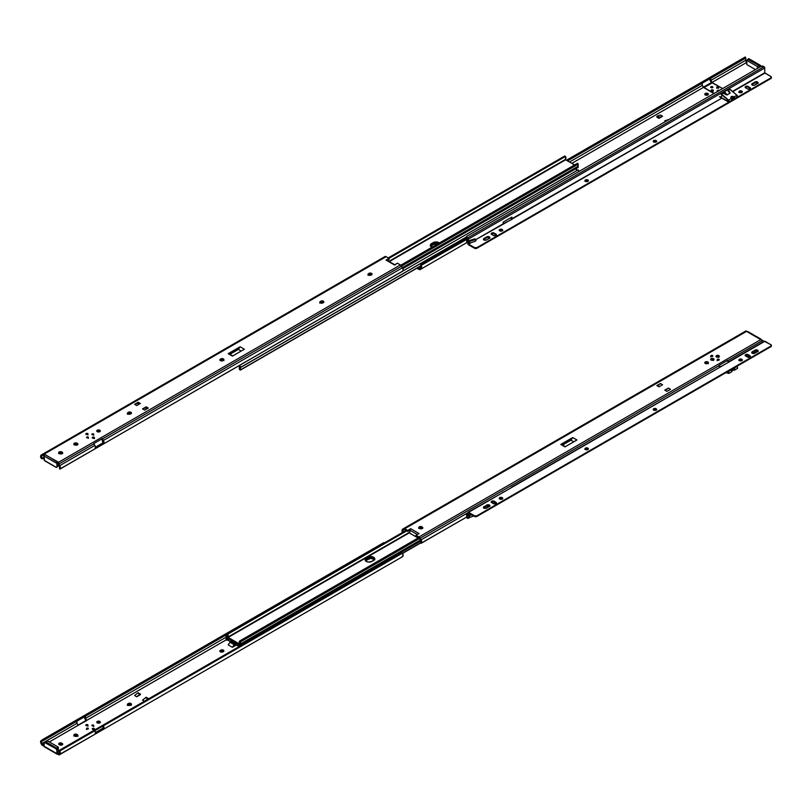 <?xml version="1.0" encoding="UTF-8"?>
<svg xmlns="http://www.w3.org/2000/svg" width="812" height="812" viewBox="0 0 812 812"><rect width="100%" height="100%" fill="white"/><g stroke="black" fill="none" stroke-linecap="round" stroke-linejoin="round"><path stroke-width="1.22" d="M223.665 651.336A1.786 1.035 0 0 0 220.823 651.092L220.823 650.118A1.786 1.035 180 0 1 222.772 649.894A1.786 1.035 180 0 1 223.879 650.848A1.786 1.035 180 0 1 223.351 651.579L222.904 651.833A1.786 1.035 180 0 1 220.367 651.833L222.63 651.965L223.838 650.645L221.087 649.986L219.879 650.909L220.367 651.833A1.786 1.035 180 0 1 219.849 651.112A1.786 1.035 180 0 1 220.367 650.382L220.367 651.356L222.082 650.788L223.736 651.427M131.219 704.704A1.786 1.035 0 0 0 128.377 704.461L128.377 703.486A1.786 1.035 180 0 1 130.326 703.263A1.786 1.035 180 0 1 131.432 704.217A1.786 1.035 180 0 1 130.905 704.948L130.458 705.212A1.786 1.035 180 0 1 127.931 705.212L130.184 705.344L131.392 704.014L128.651 703.365L127.433 704.278L127.931 705.212A1.786 1.035 180 0 1 127.403 704.481A1.786 1.035 180 0 1 127.931 703.75L127.931 704.725L129.646 704.156L131.29 704.796M87.808 729.064A0.913 0.528 0 0 0 87.107 729.064L88.214 728.283L88.102 728.953L87.808 728.09L86.539 728.577A0.913 0.528 180 0 1 88.376 728.577A0.913 0.528 180 0 1 86.539 728.577L87.96 729.115M93.157 725.979A0.913 0.528 0 0 0 92.446 725.979L93.563 725.197L93.441 725.867L93.147 725.004L91.888 725.492A0.913 0.528 180 0 1 93.715 725.492A0.913 0.528 180 0 1 91.888 725.492L93.309 726.029M96.912 722.741L99.825 722.406L99.825 721.432A1.786 1.035 180 0 1 100.353 722.162A1.786 1.035 180 0 1 99.247 723.116A1.786 1.035 180 0 1 97.298 722.893L99.561 723.025L100.312 721.959L97.572 721.3L96.77 722.162L97.298 722.893A1.786 1.035 180 0 1 96.77 722.162A1.786 1.035 180 0 1 97.876 721.208A1.786 1.035 180 0 1 99.825 721.432L99.825 722.406A1.786 1.035 0 0 0 96.983 722.65M87.554 725.654A1.076 0.619 0 0 0 86.234 725.654M87.655 724.73L87.655 725.603L87.3 724.598L85.818 725.167A1.076 0.619 180 0 1 87.97 725.167A1.076 0.619 180 0 1 85.818 725.167L87.3 725.735L87.655 724.73M94.03 729.389A1.076 0.619 0 0 0 92.7 729.389M94.121 728.466L94.121 729.338L93.776 728.323L92.284 728.902A1.076 0.619 180 0 1 94.436 728.902A1.076 0.619 180 0 1 92.284 728.902L93.776 729.47L94.121 728.466M236.262 645.104L233.46 646.717L236.262 645.104M85.524 718.376L226.122 637.207L85.524 718.376A1.888 1.096 60 0 1 85.524 716.194L227.086 634.375L43.32 740.473L42.803 739.58L383.335 542.964L41.869 740.016L383.609 542.721L42.366 739.732L43.32 740.473L41.98 741.336L76.978 721.127A1.888 1.096 -120 0 0 76.978 723.309L78.165 725.339L86.711 720.406L85.24 717.707L85.564 716.174L76.978 721.127L76.978 723.309L41.848 743.599L76.978 723.309L78.145 725.329L49.349 741.945L226.264 639.815L86.691 720.396L85.524 718.376M84.296 716.57L85.849 720.305A2.385 1.38 -120 0 0 85.981 720.538A2.385 1.38 60 0 1 85.849 720.305L84.925 718.721A3.086 1.786 60 0 1 84.306 716.894M102.474 729.907A2.385 1.38 60 0 1 102.332 729.968A2.385 1.38 -120 0 0 102.474 729.907L401.564 557.225L102.474 729.907L103.987 728.435L103.347 725.755L94.801 730.688L102.759 726.101L94.801 730.688L95.481 732.901L94.842 734.312A3.086 1.786 -120 0 0 94.842 730.749L59.844 750.958L60.108 749.973L401.351 552.962L402.336 553.226L103.388 725.816A3.086 1.786 60 0 1 103.388 729.379L402.488 556.697A3.086 1.786 -120 0 0 402.833 553.855L402.336 553.226L94.801 730.688L59.844 750.958L60.047 751.76A3.086 1.786 60 0 1 59.692 754.602L94.842 734.312L59.043 754.987L60.24 753.871L60.047 751.76L59.408 752.125L59.215 754.886L94.842 734.312L58.982 754.774M102.332 729.968L94.984 734.221L102.332 729.968A3.177 1.837 -120 0 1 101.744 729.947L95.369 733.622L102.332 729.968M58.718 754.5L58.596 754.429A1.035 0.599 0 0 0 58.038 754.307L58.718 754.5M401.564 557.225L403.107 555.601L402.336 553.226A1.594 1.299 -120 0 0 401.351 552.962L59.865 750.024L59.408 752.125A1.888 1.096 60 0 1 59.215 753.495L57.216 753.495L58.058 753.018L57.774 750.065A1.594 0.913 -120 0 0 56.657 748.116L55.805 748.603L44.335 742.351L44 746.198L56.931 753.668L56.85 750.004L55.805 748.603A1.594 0.913 60 0 1 56.931 750.552L57.774 750.065L56.931 750.552L57.216 753.506A1.035 0.599 180 0 1 58.9 753.688L58.982 754.957M102.759 726.101L102.789 726.161A1.888 1.096 60 0 1 102.789 728.344L95.461 732.556L101.601 729.003L101.744 729.947L101.601 729.003L103.154 727.765L102.759 726.101L103.347 725.755L102.759 726.101M44.173 745.132L41.848 743.599L40.894 740.706L40.691 742.584L41.838 744.969L42.356 745.416L42.285 744.005L43.554 744.736L43.554 745.863L42.356 745.416L43.554 745.863L43.554 744.736L43.96 745.061A1.035 0.599 180 0 1 44 745.071M77.688 735.875A1.786 1.035 0 0 0 77.373 735.631L77.373 734.657A1.786 1.035 180 0 1 77.901 735.388A1.786 1.035 180 0 1 76.795 736.342A1.786 1.035 180 0 1 74.846 736.119L74.389 735.855A1.786 1.035 180 0 1 73.872 735.124A1.786 1.035 180 0 1 74.978 734.17A1.786 1.035 180 0 1 76.927 734.393L74.663 734.271L74.004 735.52L77.099 736.24L77.901 735.388L76.927 734.393L77.759 735.966M62.504 744.634A1.786 1.035 0 0 0 62.189 744.391L62.189 743.427A1.786 1.035 180 0 1 62.717 744.147A1.786 1.035 180 0 1 61.61 745.111A1.786 1.035 180 0 1 59.662 744.878L59.215 744.624A1.786 1.035 180 0 1 58.687 743.893A1.786 1.035 180 0 1 59.794 742.939A1.786 1.035 180 0 1 61.742 743.163L59.479 743.031L58.819 744.289L61.925 745.01L62.717 744.147L61.742 743.163L62.575 744.726M228.192 644.89L232.405 647.326L235.693 644.779L232.405 647.326L234.16 644.687L232.405 647.326L228.192 644.89L229.948 642.251L234.16 644.687L235.145 644.119L234.16 644.687L229.948 642.251L228.192 644.89M142.547 700.117L144.434 701.203L142.547 700.117L146.15 697.254L148.281 698.493L147.723 698.817L148.281 698.493L146.15 697.254L142.547 700.117M136.751 696.767L140.354 694.696L140.354 693.915L136.751 696.767L140.354 694.696L140.354 693.915L137.654 693.001L138.213 692.677L137.654 693.001L139.796 694.24L136.751 696.767L134.619 695.539L137.654 693.001L134.619 695.539L136.751 696.767M384.472 543.593L383.883 542.558L383.335 542.964L383.802 542.629M86.275 720.883L78.023 725.126L85.981 720.538A3.177 1.837 -120 0 0 86.143 720.731M41.239 743.944L41.727 744.787L41.727 743.396A1.888 1.096 60 0 1 41.524 741.803L41.98 741.336L41.524 741.803L40.894 740.706A3.086 1.786 60 0 0 41.239 743.944M74.004 735.702L76.927 735.367A1.786 1.035 0 0 0 74.085 735.611M58.819 744.472L61.742 744.137A1.786 1.035 0 0 0 58.9 744.381M86.133 725.705L87.655 725.705M92.598 729.44L94.121 729.44M59.844 750.958A1.594 1.299 -120 0 1 60.108 749.973L59.52 750.318A1.594 1.299 60 0 0 59.256 751.303L59.408 752.125L60.047 751.76L59.844 750.958M58.038 754.307L44.284 746.766A1.198 0.69 120 0 1 44 746.198L44 743.082A1.594 0.913 60 0 1 44.335 742.351A1.594 0.913 60 0 1 45.127 742.432L45.969 741.945A1.594 0.913 -120 0 0 45.178 741.863L45.036 741.985M42.051 743.833L42.285 745.386L42.051 743.833M58.982 755.018L59.215 753.495L58.982 755.018L93.928 734.84M57.936 754.297L57.216 753.506A1.035 0.599 180 0 1 57.216 753.495L57.216 754.226A1.198 0.69 -60 0 1 56.931 753.668L57.216 753.506A1.035 0.599 180 0 1 57.216 753.495L58.058 753.018L56.87 748.268L45.969 741.945L45.127 742.432L55.805 748.603L56.657 748.116L45.969 741.945L44.335 742.351M145.805 700.411L147.723 698.817L145.581 697.579L147.723 698.817L145.805 700.411M231.197 641.531L229.948 642.251L231.197 641.531M61.742 744.137L61.742 743.163L61.742 744.137M76.927 735.367L76.927 734.393L76.927 735.367M127.931 704.725L128.377 703.486L127.931 704.725M220.367 651.356L220.823 650.118L220.367 651.356M58.342 751.293L57.774 751.618L58.342 751.293L58.342 747.141L56.657 748.116L58.342 747.141L58.342 751.293M56.657 748.116L45.969 741.945L47.654 740.97L58.342 747.141L47.654 740.97L45.969 741.945L56.657 748.116M365.43 560.869L370.018 558.524L372.312 558.656L374.464 559.894M238.596 644.373L238.789 647.123M239.337 646.626L239.53 645.043M227.066 636.232L226.051 636.456L226.081 639.673L226.924 640.272L227.238 639.754L226.934 637.298A3.086 1.786 60 0 1 226.924 640.272L228.101 639.592L226.924 640.272L226.051 639.43A1.888 1.096 60 0 0 226.112 639.399A1.888 1.096 60 0 0 226.183 637.329L226.061 636.994A1.462 0.842 60 0 1 226.335 636.019A1.462 0.842 60 0 1 227.055 636.09L227.066 636.232M374.393 559.803A3.979 2.294 0 0 0 367.978 559.153L367.978 558.179L370.79 557.499L373.601 558.179L374.687 559.356L373.002 557.895L370.018 557.55L366.293 559.153L365.207 560.321L366.293 559.153L366.293 560.128A3.979 2.294 0 0 0 365.501 560.777M226.964 637.288L226.893 634.02A1.888 1.096 60 0 1 227.025 636.273L226.903 636.466A1.462 0.842 60 0 0 227.898 638.526L239.489 645.215L227.898 638.526L226.964 637.288M238.657 646.809A3.086 1.786 60 0 1 238.474 644.626M402.559 553.419L420.961 542.792L402.559 553.419M402.437 553.307L420.89 542.649L402.437 553.307M239.286 646.443A1.888 1.096 60 0 1 239.398 645.164M237.449 645.601L237.845 644.261L237.449 645.601L238.444 644.606L237.449 645.601M227.867 638.506L228.395 640.556L234.79 643.601L237.236 645.672L234.79 643.601L228.476 640.607L227.867 638.506M238.139 645.205L237.398 645.682M367.978 558.179A3.979 2.294 180 0 1 371.916 557.6A3.979 2.294 180 0 1 374.677 559.316A3.979 2.294 -0 0 0 371.916 557.6A3.979 2.294 -0 0 0 367.978 558.179L367.978 559.153L366.293 560.128L367.978 557.205L365.126 559.803L366.293 561.427L368.323 562.046L371.916 561.427L374.768 558.829L374.099 557.55L372.312 556.707L367.978 557.205A3.979 2.294 180 0 1 372.312 556.707A3.979 2.294 180 0 1 374.768 558.829A3.979 2.294 180 0 1 373.601 560.453L371.916 561.427A3.979 2.294 180 0 1 367.582 561.924A3.979 2.294 180 0 1 365.126 559.803A3.979 2.294 180 0 1 366.293 558.179L366.293 559.153L367.978 558.179L366.293 559.153A3.979 2.294 -0 0 0 365.217 560.29A3.979 2.294 180 0 1 366.293 559.153L366.293 558.179L367.978 557.205L367.978 558.179M565.517 442.652L566.137 442.926M239.652 644.139L227.918 637.562L409.827 532.53L227.776 637.166L409.816 532.073L227.776 637.166L239.652 644.119M406.01 530.429L226.893 634.02L406.01 530.429M406.589 530.764L227.654 634.071L226.924 633.817L227.654 634.071L406.589 530.764M406.741 530.855L227.766 634.182A3.086 1.786 60 0 1 227.776 637.166L227.766 634.182L406.741 530.855M239.631 641.033L418.606 537.706L239.631 641.033A3.086 1.786 60 0 0 239.621 644.007L239.631 641.033M418.677 537.747L239.743 641.054L418.677 537.747M419.449 538.305L240.464 641.642L239.743 641.054L240.464 641.642L419.449 538.305M419.56 538.498L240.504 641.876L419.56 538.498M240.372 643.977A1.888 1.096 60 0 1 240.443 641.906A1.888 1.096 60 0 1 240.504 641.876L240.494 644.312L420.606 540.325L240.494 644.312A1.462 0.842 60 0 1 240.22 645.286A1.462 0.842 60 0 1 239.489 645.215L240.433 645.063L240.372 643.977L420.433 540.021L240.372 643.977M568.867 440.733L569.425 441.058L568.867 440.733M566.025 442.966L565.487 442.692M568.024 441.22L568.583 441.545L568.024 441.22M566.025 442.976L566.411 442.154L566.025 442.976M711.139 358.691L710.652 359.371A1.675 0.964 180 0 1 711.139 358.691A1.675 0.964 180 0 1 712.966 358.478A1.675 0.964 180 0 1 713.992 359.371L712.966 358.478L711.139 358.691M713.504 360.051A1.675 0.964 180 0 1 711.688 360.264A1.675 0.964 180 0 1 710.652 359.371L712.327 360.335L713.992 359.371A1.675 0.964 180 0 1 713.504 360.051M716.488 355.605L715.991 356.285A1.675 0.964 180 0 1 716.488 355.605A1.675 0.964 180 0 1 718.305 355.392A1.675 0.964 180 0 1 719.341 356.285L718.305 355.392L716.488 355.605M718.843 356.965A1.675 0.964 180 0 1 717.026 357.178A1.675 0.964 180 0 1 715.991 356.285L717.666 357.25L719.341 356.285A1.675 0.964 180 0 1 718.843 356.965M704.907 363.279L707.831 362.944L707.831 361.969A1.786 1.035 180 0 1 708.348 362.7A1.786 1.035 180 0 1 707.242 363.654A1.786 1.035 180 0 1 705.293 363.431L707.242 363.654L708.318 362.497L705.567 361.837L704.806 362.497L705.293 363.431A1.786 1.035 180 0 1 704.775 362.7A1.786 1.035 180 0 1 705.872 361.746A1.786 1.035 180 0 1 707.831 361.969L707.831 362.944A1.786 1.035 0 0 0 704.978 363.187M711.007 356.397A1.076 0.619 180 0 1 712.52 355.524L712.52 356.397L712.814 355.839L711.972 355.351L710.713 356.082L712.175 356.539L712.52 355.524A1.076 0.619 180 0 1 711.007 356.397M712.428 356.448A1.076 0.619 0 0 0 711.099 356.448M717.473 360.132A1.076 0.619 180 0 1 718.985 359.259L718.985 360.132L719.28 359.574L718.437 359.087L717.179 359.817L718.823 360.213L718.985 359.259A1.076 0.619 180 0 1 717.473 360.132M718.894 360.183A1.076 0.619 0 0 0 717.564 360.183M717.747 356.214L718.793 357.392C719.493 356.123 718.742 355.686 716.539 356.092L717.747 356.214M403.239 530.165L404.396 529.495L403.239 530.165L404.396 529.495L407.746 531.434L409.786 530.145L407.746 531.434L404.396 529.495L403.006 530.388L402.925 531.616A1.888 1.096 60 0 1 403.239 530.165M403.381 532.266L402.925 531.616L402.295 531.982A3.086 1.786 60 0 1 402.64 529.14L403.554 528.612L402.021 530.236L402.498 532.337L403.097 531.982M576.936 439.972L564.99 446.874L576.936 439.972L572.714 437.536L571.668 439.119L561.823 444.803L560.767 444.438L572.714 437.536L560.767 444.438L564.99 446.874L560.767 444.438L561.823 444.803L571.668 439.119L562.523 445.047L561.823 444.803L562.523 445.047L570.958 440.175L573.769 441.799L570.958 440.175L572.714 437.536L576.936 439.972M656.837 385.588L660.44 383.518L657.497 385.974L660.44 383.518L656.837 385.588L658.979 386.827L662.572 384.746L660.44 383.518L662.572 384.746L658.979 386.827L656.837 385.588M664.764 390.166L668.367 388.095L665.424 390.552L668.367 388.095L664.764 390.166L666.906 391.404L664.764 390.166M670.509 389.324L666.906 391.404L670.509 389.324L668.367 388.095L670.509 389.324M403.554 528.612L702.644 355.93L403.554 528.612A2.385 1.38 60 0 1 404.741 528.724L746.522 331.397L746.147 330.819L711.2 350.987A2.385 1.38 60 0 1 711.332 350.926L702.786 355.859A2.385 1.38 -120 0 0 702.644 355.93L403.554 528.612L407.746 530.459L407.746 531.434L407.746 530.459L404.741 528.724L746.522 331.397L760.773 339.629L418.992 536.945A2.385 1.38 60 0 1 420.18 538.204L719.28 365.522A2.385 1.38 -120 0 0 719.138 365.298L727.684 360.366A2.385 1.38 60 0 1 727.826 360.589L762.772 340.421L760.773 339.629L418.992 536.945L415.988 535.22L419.104 533.575L410.598 528.663L407.746 530.459L410.598 528.663L409.786 530.145L417.338 534.499L409.786 530.145L409.837 533.23L409.786 530.145L410.598 528.663L419.104 533.575L415.988 535.22L420.18 538.204L719.28 365.522L719.808 366.456L719.28 365.522A2.385 1.38 60 0 0 719.138 365.298L727.684 360.366A2.385 1.38 60 0 1 727.826 360.589L762.772 340.421L763.716 341.588L760.773 339.629A1.035 0.599 180 0 1 760.539 339.304L761.118 339.639A1.198 0.69 -60 0 0 760.844 339.071L760.58 339.111M511.286 487.728L503.338 492.316L511.286 487.728M420.697 542.213L420.728 540.619L419.337 538.123L415.988 536.194L419.337 538.123L420.504 540.142A1.888 1.096 60 0 1 420.809 541.939L421.438 543.035L421.692 542.416L421.093 539.797L467.844 512.798L467.844 514.534L467.844 512.758L421.093 539.797L420.18 538.204L421.093 539.797A3.086 1.786 60 0 1 421.438 543.035L466.88 516.919L421.245 543.269L466.88 516.919L421.245 543.269L420.789 542.162M466.585 514.879L467.499 514.351L466.585 514.879L469.224 515.681L467.499 514.351L468.93 514.97L470.93 514.341L468.93 514.97L469.559 515.61A1.269 0.731 180 0 1 468.199 515.569L468.199 517.457L468.869 517.589L469.559 517.488L469.559 515.61L471.863 514.889L469.559 515.61L469.559 517.488L473.792 515.996L469.559 517.488A1.269 0.731 0 0 1 468.199 517.457L466.809 516.899L468.199 517.457L468.199 515.569L466.809 515.011L466.606 516.777A3.086 1.786 -120 0 0 466.585 514.879L466.809 516.899L466.585 514.879M418.931 528.125L420.931 527.506L422.687 528.389M711.007 356.498L712.52 356.498M717.473 360.234L718.985 360.234M746.086 330.849L711.2 350.987A2.385 1.38 60 0 1 711.332 350.926L702.786 355.859A2.385 1.38 60 0 0 702.644 355.93M728.476 361.716L727.826 360.589L728.476 361.716M421.844 526.815L419.317 526.815L418.799 527.546L419.317 528.277L422.027 528.663L422.788 528.003L422.301 527.079A1.786 1.035 180 0 1 422.819 527.81A1.786 1.035 180 0 1 421.722 528.764A1.786 1.035 180 0 1 419.763 528.531L419.317 528.277A1.786 1.035 180 0 1 418.799 527.546A1.786 1.035 180 0 1 419.895 526.592A1.786 1.035 180 0 1 421.844 526.815L421.844 527.79L421.844 526.815M415.988 536.194L415.988 535.22L415.988 536.194M418.109 538.001L409.837 533.23L418.129 537.98M748.167 331.976L747.081 331.529A1.035 0.599 180 0 1 746.522 331.397L746.147 331.063M747.852 331.59L760.55 339.172M565.335 446.671L562.523 445.047L565.335 446.671M422.616 528.287A1.786 1.035 -0 0 0 422.301 528.054L422.301 527.079L422.301 528.054L421.844 527.79A1.786 1.035 0 0 0 419.002 528.033M713.454 360.477L712.266 359.269L713.454 360.477C714.154 359.208 713.403 358.772 711.2 359.178L712.378 359.34L710.997 359.31M713.454 359.178L711.718 358.975L710.754 359.696M737.235 368.546L736.961 368.536A1.198 0.69 -120 0 0 736.758 366.496L734.231 368.333A1.198 0.69 60 0 1 734.231 370.17L734.495 369.561L731.419 370.242L734.637 370.049L733.622 368.039M734.545 370.13L737.448 368.425L737.499 367.45L736.677 366.445L733.916 368.14A1.989 1.147 180 0 0 733.815 368.1M731.003 369.551L728.323 371.368A1.198 0.69 60 0 1 728.526 373.398L725.938 372.647L728.8 373.418L731.734 371.754A1.198 0.69 -120 0 0 731.419 369.957L728.323 371.368L728.922 373.378M720.234 366.699L718.742 365.836L720.234 366.699M726.913 360.812L729.135 362.101L726.913 360.812M731.703 370.434L733.845 370.099L731.419 370.577M728.871 372.809L726.324 372.424L728.455 373.053L728.323 371.693L728.871 372.809M718.458 365.999L719.95 366.862L718.458 365.999M733.297 368.303L733.916 368.465A1.989 1.147 0 0 0 733.419 368.323M731.419 371.794L731.977 371.206L731.165 369.724A1.989 1.147 180 0 1 731.094 369.663M718.793 356.092L716.346 356.235M718.793 357.392L717.605 356.184L716.093 356.61M489.788 506.069A1.786 1.035 -0 0 0 489.352 505.663A1.786 1.035 -0 0 0 486.824 505.663L486.824 505.013A1.786 1.035 180 0 1 489.352 505.013A1.786 1.035 180 0 1 489.88 505.744A1.786 1.035 180 0 1 489.352 506.475L489.737 505.348L488.093 504.709L484.013 506.637L483.627 507.764L485.282 508.403L489.352 506.475L486.54 508.099A1.786 1.035 180 0 1 484.591 508.322A1.786 1.035 180 0 1 483.485 507.368A1.786 1.035 180 0 1 484.013 506.637L484.013 507.287L487.098 505.531L489.352 505.663L489.352 505.013L489.849 506.191M653.254 409.877L654.279 409.157L656.137 409.37L656.137 408.72A1.705 0.985 180 0 1 656.634 409.421A1.705 0.985 180 0 1 655.578 410.334A1.705 0.985 180 0 1 653.721 410.121L655.883 410.243L656.603 409.228L653.975 408.598L653.254 409.228L653.721 410.121A1.705 0.985 180 0 1 653.224 409.421A1.705 0.985 180 0 1 654.279 408.507A1.705 0.985 180 0 1 656.137 408.72L656.137 409.37A1.705 0.985 0 0 0 653.315 409.745M738.95 360.406L740.29 359.625L741.833 359.899L741.833 359.249A1.705 0.985 180 0 1 742.33 359.949A1.705 0.985 180 0 1 741.275 360.853A1.705 0.985 180 0 1 739.417 360.64L741.945 359.96L740.3 360.914L741.579 360.761L742.3 359.757L739.671 359.127L738.95 359.757L739.417 360.64A1.705 0.985 180 0 1 738.92 359.949A1.705 0.985 180 0 1 739.976 359.036A1.705 0.985 180 0 1 741.833 359.249L741.833 359.899A1.705 0.985 0 0 0 739.011 360.274M757.576 350.155A1.786 1.035 180 0 1 758.103 350.885A1.786 1.035 180 0 1 757.576 351.616L757.972 350.49L756.317 349.85L752.237 351.779L751.851 352.905L753.506 353.545L757.576 351.616L754.764 353.24A1.786 1.035 180 0 1 752.815 353.464A1.786 1.035 180 0 1 751.709 352.51A1.786 1.035 180 0 1 752.237 351.779L755.048 350.155A1.786 1.035 180 0 1 757.576 350.155L757.576 350.804L757.576 350.155M758.012 351.21A1.786 1.035 -0 0 0 757.576 350.804L758.073 351.332M584.985 449.29L586.01 448.569L587.868 448.782L587.868 448.133A1.705 0.985 180 0 1 588.375 448.833A1.705 0.985 180 0 1 587.32 449.746A1.705 0.985 180 0 1 585.452 449.533L587.979 448.853L586.335 449.807L587.32 449.746L588.345 448.64L586.01 447.919L584.985 448.64L585.452 449.533A1.705 0.985 180 0 1 584.955 448.833A1.705 0.985 180 0 1 586.01 447.919A1.705 0.985 180 0 1 587.868 448.133L587.868 448.782A1.705 0.985 0 0 0 585.046 449.158M499.289 498.771L500.628 497.989L502.171 498.263L502.171 497.614A1.705 0.985 180 0 1 502.679 498.314A1.705 0.985 180 0 1 501.623 499.228A1.705 0.985 180 0 1 499.756 499.004L502.283 498.335L500.639 499.278L501.623 499.228L502.648 498.121L500.314 497.401L499.289 498.121L499.756 499.004A1.705 0.985 180 0 1 499.258 498.314A1.705 0.985 180 0 1 500.314 497.401A1.705 0.985 180 0 1 502.171 497.614L502.171 498.263A1.705 0.985 0 0 0 499.35 498.639M764.305 341.273L770.933 344.714A1.594 0.913 180 0 1 771.4 345.364A1.594 0.913 180 0 1 770.933 346.013L476.847 515.813L476.847 516.462L770.933 346.663L476.847 516.462A1.594 0.913 0 0 1 474.594 516.462L474.594 515.813L474.594 516.462L468.453 512.971L468.412 514.757L468.575 512.981L474.837 516.574L476.603 516.574L476.847 515.813A1.594 0.913 180 0 1 474.594 515.813L468.575 512.331L764.914 341.243L771.136 344.856L770.933 346.013L476.847 515.813L474.837 515.924L468.575 512.331L467.844 512.758A1.035 0.599 60 0 1 468.575 512.331L511.286 487.677A1.035 0.599 60 0 1 512.017 487.261L729.46 361.716A1.035 0.599 60 0 1 730.191 361.289L764.914 341.243A1.035 0.599 -120 0 0 764.183 341.669M511.499 487.21L721.482 366.324A1.035 0.599 -120 0 0 720.751 366.75M757.687 350.875L753.11 353.514L757.687 350.875M749.09 355.839L747.233 356.915L749.09 355.839M656.248 409.441L654.604 410.395L656.248 409.441M495.147 502.445L493.29 503.521L495.147 502.445M489.463 505.734L484.886 508.373L489.463 505.734M468.93 517.589L468.412 517.883A1.035 0.599 60 0 1 467.682 518.31L467.001 517.924L468.088 518.401L468.93 517.589M466.535 516.625L466.535 517.274A1.594 0.913 0 0 1 466.565 517.112L467.001 517.924L467.001 517.274L467.793 517.67L466.656 516.97M468.057 512.281L503.298 492.285A1.035 0.599 -120 0 0 502.567 492.711M771.298 345.689A1.594 0.913 -0 0 1 771.4 346.013A1.594 0.913 -0 0 1 770.933 346.663L771.37 345.841M483.526 507.815L484.013 507.287A1.786 1.035 0 0 0 483.576 507.693M656.543 409.745A1.705 0.985 -0 0 0 656.137 409.37L656.603 409.877M742.239 360.274A1.705 0.985 -0 0 0 741.833 359.899L742.3 360.406M745.193 355.757L747.517 355.037L750.339 356.803M751.75 352.956L755.322 350.682L757.576 350.804A1.786 1.035 -0 0 0 755.048 350.804L755.048 350.155L752.237 352.428L752.237 351.779L752.237 352.428A1.786 1.035 0 0 0 751.8 352.834M588.274 449.158A1.705 0.985 -0 0 0 587.868 448.782L588.345 449.29M502.577 498.639A1.705 0.985 -0 0 0 502.171 498.263L502.648 498.771M491.25 502.374L493.584 501.654L496.406 503.41M748.075 354.6L745.66 354.6L745.66 356.001L748.999 357.31L750.339 356.153L748.075 354.6L749.872 355.646A1.705 0.985 180 0 1 750.379 356.346A1.705 0.985 180 0 1 749.324 357.25A1.705 0.985 180 0 1 747.456 357.036L745.66 356.001A1.705 0.985 180 0 1 745.162 355.301A1.705 0.985 180 0 1 746.208 354.387A1.705 0.985 180 0 1 748.075 354.6L748.075 355.25L748.075 354.6M493.513 503.653L495.929 503.653L495.929 502.252L492.59 500.943L491.25 502.11L493.513 503.653L491.717 502.608A1.705 0.985 180 0 1 491.219 501.917A1.705 0.985 180 0 1 492.275 501.004A1.705 0.985 180 0 1 494.132 501.217L495.929 502.252A1.705 0.985 180 0 1 496.436 502.953A1.705 0.985 180 0 1 495.381 503.866A1.705 0.985 180 0 1 493.513 503.653M496.335 503.278A1.705 0.985 -0 0 0 495.929 502.902L495.929 502.252L495.929 502.902L494.132 501.217L494.132 501.867A1.705 0.985 0 0 0 491.311 502.242M750.278 356.671A1.705 0.985 -0 0 0 749.872 356.295L749.872 355.646L749.872 356.295L748.075 355.25A1.705 0.985 0 0 0 745.254 355.626M486.824 505.013L484.013 507.287L486.824 505.013M466.535 517.274A1.594 0.913 0 0 0 467.001 517.924L467.001 517.274A1.594 0.913 180 0 1 466.697 517.031M368.151 274.923L368.993 273.36A1.786 1.035 180 0 1 370.942 273.137A1.786 1.035 180 0 1 372.048 274.091A1.786 1.035 180 0 1 371.52 274.821L371.074 275.075A1.786 1.035 180 0 1 368.536 275.075L370.8 275.207L372.008 273.888L369.267 273.228L368.049 274.141L368.536 275.075A1.786 1.035 180 0 1 368.019 274.344A1.786 1.035 180 0 1 368.536 273.614L368.536 274.588A1.786 1.035 0 0 0 368.232 274.832M319.958 302.744L320.801 301.181A1.786 1.035 180 0 1 322.75 300.958A1.786 1.035 180 0 1 323.856 301.912A1.786 1.035 180 0 1 323.328 302.643L322.882 302.896A1.786 1.035 180 0 1 320.354 302.896L322.608 303.028L323.826 301.709L321.075 301.049L319.857 301.973L320.354 302.896A1.786 1.035 180 0 1 319.827 302.165A1.786 1.035 180 0 1 320.354 301.435L320.354 302.409A1.786 1.035 0 0 0 320.04 302.653M219.981 360.467L220.823 358.904A1.786 1.035 180 0 1 222.772 358.681A1.786 1.035 180 0 1 223.879 359.635A1.786 1.035 180 0 1 223.351 360.366L222.904 360.619A1.786 1.035 180 0 1 220.367 360.619L222.63 360.751L223.838 359.432L221.087 358.772L219.879 359.696L220.367 360.619A1.786 1.035 180 0 1 219.849 359.889A1.786 1.035 180 0 1 220.367 359.158L220.367 360.132A1.786 1.035 0 0 0 220.062 360.376M127.535 413.846L128.377 412.273A1.786 1.035 180 0 1 130.326 412.049A1.786 1.035 180 0 1 131.432 413.003A1.786 1.035 180 0 1 130.905 413.734L130.458 413.998A1.786 1.035 180 0 1 127.931 413.998L130.184 414.12L131.392 412.8L128.651 412.151L127.433 413.064L127.931 413.998A1.786 1.035 180 0 1 127.403 413.267A1.786 1.035 180 0 1 127.931 412.537L127.931 413.511A1.786 1.035 0 0 0 127.616 413.755M86.945 437.891L88.102 437.729L88.102 436.988A0.913 0.528 180 0 1 86.813 437.729L87.96 437.891M92.294 434.816L93.441 434.653L93.441 433.902A0.913 0.528 180 0 1 92.152 434.653L93.309 434.816M99.825 430.218A1.786 1.035 180 0 1 100.353 430.949A1.786 1.035 180 0 1 99.247 431.903A1.786 1.035 180 0 1 97.298 431.679L99.561 431.811L100.312 430.746L97.572 430.086L96.77 430.949L97.298 431.679A1.786 1.035 180 0 1 96.77 430.949A1.786 1.035 180 0 1 97.876 429.995A1.786 1.035 180 0 1 99.825 430.218L99.825 431.192L99.825 430.218M94.121 437.242A1.076 0.619 180 0 1 92.598 438.125L94.121 438.125L94.121 437.242L92.598 437.242L92.598 438.125A1.076 0.619 180 0 1 94.121 437.242L94.121 438.125L94.121 437.242M87.655 433.517A1.076 0.619 180 0 1 86.133 434.39L87.655 434.39L87.655 433.517L86.133 433.517L86.133 434.39A1.076 0.619 180 0 1 87.655 433.517L87.655 434.39L87.655 433.517M228.192 353.677L240.139 346.775L239.083 348.358L229.238 354.042L228.192 353.677L232.405 356.113L244.351 349.211L232.405 356.113L228.192 353.677L240.139 346.775L238.383 349.414L239.083 348.358L229.238 354.042L229.948 354.286L238.383 349.414L241.194 351.038L238.383 349.414L229.948 354.286L228.192 353.677M148.281 408.05L144.688 410.131L148.281 408.05L146.15 406.822L142.547 408.903L144.688 410.131L142.547 408.903L146.15 406.822L148.281 408.05M140.354 403.473L136.751 405.553L140.354 403.473L138.213 402.244L137.654 403.351L134.619 404.325L138.213 402.244L140.354 403.473M138.213 403.026L138.213 402.244L134.619 404.325L136.751 405.553L134.619 404.325L138.213 403.026L139.674 403.868L138.213 403.026M101.744 438.977L102.789 440.794A1.888 1.096 60 0 1 102.789 442.976L95.461 447.209L102.759 442.997L103.388 444.012L402.336 271.411L94.842 448.945A3.086 1.786 -120 0 0 94.842 445.382L59.692 465.672L58.982 463.977L93.928 443.799A2.385 1.38 -120 0 0 93.786 443.575L102.332 438.632A2.385 1.38 60 0 1 102.474 438.866L401.564 266.184L402.488 267.767L103.388 440.449L102.474 438.866L401.564 266.184A2.385 1.38 -120 0 0 400.377 264.925L58.596 462.241L58.982 463.977L93.928 443.799L94.842 445.382L59.692 465.672L59.215 464.829L60.047 468.92L59.692 465.672A3.086 1.786 60 0 1 60.047 468.92L94.842 448.945L95.44 447.016L93.928 443.799A2.385 1.38 -120 0 0 93.786 443.575L102.332 438.632A2.385 1.38 -120 0 1 102.474 438.866L103.388 440.449A3.086 1.786 60 0 1 103.388 444.012L402.833 271.005A3.086 1.786 -120 0 0 402.488 267.767L103.388 440.449L104.027 442.601L103.388 444.012L101.744 438.977M58.982 463.967L58.9 463.449A1.035 0.599 -0 0 0 57.216 463.256L44 455.958L44.498 460.445L56.241 467.336L56.911 466.778L56.931 463.419L58.058 462.769L56.931 463.419L58.9 463.449L59.215 466.23A1.888 1.096 60 0 1 59.408 467.824L59.844 469.153L402.336 271.411L403.077 270.386L402.894 268.67L400.377 264.925L58.596 462.241L43.584 453.918L386.136 256.693A2.385 1.38 -120 0 0 384.939 256.582L85.849 429.264A2.385 1.38 60 0 1 85.981 429.193L77.434 434.136A2.385 1.38 -120 0 0 77.302 434.197L42.356 454.375L43.554 453.928L43.554 455.055L44.355 454.994A1.035 0.599 -0 0 0 43.96 454.821L42.265 455.806L43.96 454.821L42.285 455.786L43.554 455.055L43.554 453.928L41.006 455.197L40.894 457.856L41.727 456.131L41.727 454.73L41.239 455.014A3.086 1.786 60 0 0 40.894 457.856L41.524 457.491A1.888 1.096 60 0 1 41.727 456.131L42.914 454.111M77.302 434.197L42.356 454.375L77.302 434.197A2.385 1.38 -120 0 1 77.434 434.136L85.981 429.193A2.385 1.38 -120 0 0 85.849 429.264L84.661 430.015M44.579 454.497L44 455.958L56.931 463.419L58.038 462.119L44.579 454.344A1.035 0.599 180 0 0 44.355 454.02L386.136 256.693L384.939 256.582L84.925 429.792A3.086 1.786 60 0 0 84.783 429.893M41.392 458.486L44 457.897L42.803 458.597L44 457.897L41.98 458.151L44 456.983L41.98 458.151L41.524 457.491L41.98 458.151A1.594 1.299 -120 0 0 42.965 458.404L42.366 458.75A1.594 1.299 60 0 1 41.392 458.486L41.392 458.486M386.756 260.124L389.131 258.429L386.136 256.693L389.131 258.429L389.131 259.404L387.263 260.388L389.131 259.404L389.131 258.429L386.025 260.073L394.53 264.986L397.383 263.19L400.377 264.925L397.383 263.19L394.683 264.905M371.835 274.578A1.786 1.035 -0 0 0 368.993 274.334L371.906 274.669M323.643 302.399A1.786 1.035 -0 0 0 320.801 302.155L323.714 302.49M223.665 360.122A1.786 1.035 -0 0 0 220.823 359.878L223.736 360.213M131.219 413.491A1.786 1.035 -0 0 0 128.377 413.247L131.29 413.582M74.004 444.489L76.003 443.87L77.759 444.753M58.819 453.258L60.829 452.639L62.575 453.512M96.912 431.527L99.825 431.192A1.786 1.035 0 0 0 96.983 431.436M92.598 438.216L94.121 438.216M86.133 434.491L87.655 434.491M59.844 469.143L59.388 468.037M41.737 454.72L42.285 454.405L42.285 455.786L41.727 456.131L41.727 454.73M77.688 444.661A1.786 1.035 -0 0 0 77.373 444.418L77.373 443.443A1.786 1.035 180 0 1 77.901 444.174A1.786 1.035 180 0 1 76.795 445.128A1.786 1.035 180 0 1 74.846 444.905L74.389 444.641A1.786 1.035 180 0 1 73.872 443.91A1.786 1.035 180 0 1 74.978 442.956A1.786 1.035 180 0 1 76.927 443.179L74.978 442.956L73.872 443.91L75.76 445.189L77.597 444.743L77.597 443.596L76.927 443.179L76.927 444.154A1.786 1.035 0 0 0 74.085 444.397M62.504 453.421A1.786 1.035 -0 0 0 62.189 453.177L62.189 452.203A1.786 1.035 180 0 1 62.717 452.934A1.786 1.035 180 0 1 61.61 453.888A1.786 1.035 180 0 1 59.662 453.664L59.215 453.411A1.786 1.035 180 0 1 58.687 452.68A1.786 1.035 180 0 1 59.794 451.726A1.786 1.035 180 0 1 61.742 451.949L59.794 451.726L58.687 452.68L60.575 453.949L62.412 453.512L62.412 452.365L61.742 451.949L61.742 452.923A1.786 1.035 0 0 0 58.9 453.167M244.351 349.211L240.139 346.775L244.351 349.211M88.102 436.988L86.813 436.988L86.813 437.729A0.913 0.528 180 0 1 88.102 436.988L88.102 437.729L88.102 436.988M93.441 433.902L92.152 433.902L92.152 434.653A0.913 0.528 180 0 1 93.441 433.902L93.441 434.653L93.441 433.902M395.099 264.915L386.36 259.972L394.835 264.864M57.276 462.454L58.038 462.119A1.035 0.599 180 0 1 58.596 462.241L58.982 462.83M59.012 465.712L58.982 464.048L59.012 465.712M44.589 454.405L44.284 455.065A1.198 0.69 120 0 0 44 455.958L44 459.074A1.594 0.913 60 0 0 45.127 461.023L55.805 467.184A1.594 0.913 60 0 0 56.607 467.265A1.594 0.913 60 0 0 56.931 466.545L57.774 466.058L57.855 462.982M57.216 462.535A1.198 0.69 -60 0 0 56.931 463.419L56.931 466.545L57.774 466.058L57.814 463.094M57.084 466.849L57.449 466.778A1.594 0.913 -120 0 0 57.774 466.058L56.607 467.265M87.554 434.44A1.076 0.619 0 0 0 86.234 434.44M94.03 438.175A1.076 0.619 0 0 0 92.7 438.175M93.157 434.765A0.913 0.528 0 0 0 92.446 434.765M87.808 437.851A0.913 0.528 0 0 0 87.107 437.851M147.611 408.446L146.15 407.604L146.15 406.822L146.15 407.604L142.547 408.903L145.581 407.928L147.043 408.771L145.581 407.928L146.15 407.604L147.611 408.446M139.116 404.193L137.654 403.351L139.116 404.193M232.76 355.91L229.948 354.286L232.76 355.91M62.189 452.203L62.189 453.177L62.189 452.203M77.373 443.443L77.373 444.418L77.373 443.443M128.377 412.273L127.931 413.511L128.377 412.273M220.823 358.904L220.367 360.132L220.823 358.904M320.801 301.181L320.354 302.409L320.801 301.181M368.993 273.36L368.536 274.588L368.993 273.36M58.342 463.134L58.342 465.733L58.342 463.134M432.136 247.122A3.979 2.294 180 0 1 431.517 246.838A3.979 2.294 180 0 1 430.36 245.214A3.979 2.294 180 0 1 431.517 243.59L431.517 244.564A3.979 2.294 0 0 0 430.451 245.701A3.979 2.294 180 0 1 431.517 244.564L435.242 242.961L438.835 243.59L436.024 242.91L433.212 243.59L433.212 242.615L431.517 243.59L430.431 245.66L432.806 247.335M389.344 261.586L565.639 159.802L574.51 164.917L565.639 159.802L389.344 261.586M439.688 243.356L436.795 241.986L433.212 242.615A3.979 2.294 180 0 1 439.333 242.971M430.431 245.731L431.517 243.59L433.212 242.615L433.212 243.59L430.431 245.731M402.874 268.61L577.951 167.526A1.462 0.842 -120 0 0 578.215 166.551L402.417 267.645L578.103 166.216L578.225 164.115L401.544 266.133L578.225 164.115M578.103 164.186A1.888 1.096 -120 0 0 578.103 166.216L578.154 167.313L577.454 167.566M401.422 265.94L578.195 163.882L401.422 265.94M400.844 265.27L577.474 163.293L578.195 163.882L577.474 163.293L400.844 265.27M400.793 265.219L577.474 163.293L400.793 265.219M565.507 159.416L565.507 159.416A3.086 1.786 -120 0 0 565.487 156.422L388.978 258.338L565.375 156.31L565.507 159.416L388.938 261.352L565.507 159.416M388.816 258.246L565.375 156.31L388.816 258.246M388.237 257.911L564.655 156.066L565.375 156.31L564.655 156.066L388.237 257.911M230.019 354.245L229.451 353.92L230.019 354.245M230.862 353.758L230.293 353.433L230.862 353.758M438.531 243.427A3.979 2.294 -0 0 0 433.212 243.59L431.517 244.564L433.212 243.59A3.979 2.294 180 0 1 438.531 243.427M238.708 365.887L239.621 366.719L238.708 365.887M430.654 246.28L433.811 244.28L437.536 244.067M578.063 169.891L579.068 171.423A1.462 0.842 -120 0 0 578.063 169.891L402.742 271.117L578.063 169.891M576.601 170.084L577.159 170.418L576.601 170.084M577.454 170.246A1.198 0.69 -60 0 0 576.652 170.053L577.484 170.358M239.489 365.37L240.494 367.42L466.535 236.921L240.494 367.42L466.535 237.043L240.372 367.623L240.504 369.866A1.888 1.096 60 0 1 240.372 367.623L240.494 367.42A1.462 0.842 60 0 0 239.55 365.4M420.667 265.849L240.504 369.866L420.667 265.849M420.687 266.021L240.464 370.069L420.687 266.021M239.743 369.815L240.464 370.069L239.743 369.815M239.631 369.704A3.086 1.786 60 0 1 239.621 366.719L239.631 369.704M437.465 244.047A3.979 2.294 0 0 0 433.212 244.564L433.212 243.59L433.212 244.564L431.517 245.539L431.517 244.564L431.517 245.539A3.979 2.294 0 0 0 430.736 246.188M708.135 94.699A1.786 1.035 0 0 0 707.831 94.456L707.831 93.481A1.786 1.035 180 0 1 708.348 94.212A1.786 1.035 180 0 1 707.242 95.166A1.786 1.035 180 0 1 705.293 94.943L707.242 95.166L708.318 94.009L705.567 93.35L704.806 94.009L705.293 94.943A1.786 1.035 180 0 1 704.775 94.212A1.786 1.035 180 0 1 705.872 93.258A1.786 1.035 180 0 1 707.831 93.481L708.216 94.791M710.703 87.351A1.076 0.619 180 0 1 712.52 87.036L712.52 87.615L712.52 87.036A1.076 0.619 180 0 1 712.814 87.351L711.556 86.864L710.693 87.473M466.565 237.236L467.001 238.068L421.783 264.144L466.981 238.048L467.742 238.505L421.245 265.372L421.438 266.184A3.086 1.786 60 0 1 421.093 269.026L420.18 269.554A2.385 1.38 60 0 1 418.992 269.432L416.881 268.214L420.18 269.554L466.809 242.626L469.559 243.224L469.559 241.337L467.702 239.997L466.606 240.626L467.519 240.098L468.93 240.707L474.543 238.941L468.93 240.707L469.559 241.337L475.345 239.54L476.015 240.108A0.995 0.7 -45 0 0 475.862 239.692L474.543 238.941L475.172 239.581L469.559 241.337A1.269 0.731 180 0 1 468.199 241.306L469.559 241.337L469.559 243.224L475.172 241.235L469.529 243.235A1.269 0.731 0 0 1 468.199 243.184L466.809 242.626L466.809 240.748L468.199 241.306L468.199 243.184L468.199 241.306L466.809 240.748L466.585 242.494A3.086 1.786 -120 0 0 466.606 240.626L466.809 242.626M466.636 237.094A1.594 0.913 0 0 0 466.535 237.419A1.594 0.913 0 0 0 467.001 238.068L467.001 237.419A1.594 0.913 180 0 1 466.535 236.769A1.594 0.913 180 0 1 467.001 236.119L761.098 66.33A1.594 0.913 180 0 1 763.341 66.33L764.731 67.812L764.752 72.786L764.752 67.985L468.412 239.073L466.656 237.124L467.001 236.119L761.098 66.33L764.021 66.716L467.682 237.804A1.035 0.599 60 0 1 468.412 239.073L468.412 240.494L468.412 239.073L764.752 67.985A1.035 0.599 -120 0 0 764.021 66.716L467.682 237.804L467.001 237.419L467.844 238.748L421.245 265.372L421.783 264.144L421.266 264.448L420.809 266.539A1.888 1.096 60 0 1 420.504 267.99L419.337 268.66L417.723 267.727L419.337 268.66L421.438 266.184L421.641 268.285L420.18 269.554M711.627 82.915L703.375 87.158L711.332 82.56A2.385 1.38 60 0 1 711.2 82.337L710.277 80.753L711.2 82.337A2.385 1.38 60 0 0 711.332 82.56A3.177 1.837 -120 0 0 711.495 82.763M745.284 56.982L746.015 60.118L710.876 80.408A1.888 1.096 60 0 1 710.876 78.216L745.873 58.017L745.254 58.281L744.736 57.388L745.274 56.982L566.421 160.248L745.01 57.134L566.492 160.289L744.736 57.388L745.254 58.281L567.527 160.888L702.329 83.159A1.888 1.096 -120 0 0 702.329 85.341L569.506 162.024L702.329 85.341L703.496 87.351L571.831 163.374L746.228 62.686L746.979 63.031M658.979 118.339L662.572 116.258L660.44 115.03L656.837 116.319L656.837 117.101L658.979 118.339L658.979 117.557L656.837 116.319L656.837 117.101L658.979 118.339L659.537 117.232L662.572 116.258L658.979 118.339M664.764 121.678L664.764 120.897L668.367 119.608L664.764 120.897L664.764 121.678M718.985 90.771L717.158 91.208M712.834 87.473L712.55 87.016A1.117 0.639 0 0 0 710.683 87.31M421.509 264.397L420.92 264.742A1.594 1.299 60 0 0 420.646 265.717L420.809 266.539L421.438 266.184L421.245 265.372A1.594 1.299 -120 0 1 421.509 264.397M709.637 78.602L710.277 80.753A3.086 1.786 60 0 1 709.658 78.926M745.873 58.017L745.71 58.312A1.888 1.096 -120 0 0 745.913 59.905L746.228 62.686L712.043 82.418L710.876 80.408L746.015 60.118L746.147 62.737M704.907 94.791L707.831 94.456A1.786 1.035 0 0 0 704.978 94.699M748.38 58.982L760.002 65.112L761.037 66.513M746.786 63.001A1.035 0.599 180 0 1 746.228 62.686L746.147 62.169M760.996 66.381A1.594 0.913 -120 0 0 760.002 65.112L749.314 58.941L748.471 59.428L749.314 58.941A1.594 0.913 -120 0 0 748.522 58.86L747.679 59.347A1.594 0.913 60 0 1 748.471 59.428L759.149 65.599A1.594 0.913 60 0 1 760.154 66.868M747.679 59.347L747.344 60.078A1.594 0.913 60 0 1 747.679 59.347L759.149 65.599L760.002 65.112L759.149 65.599L760.194 67M702.37 83.129L710.916 78.196L710.591 79.738L712.063 82.428L703.517 87.371L702.035 84.671L702.37 83.129M717.179 91.086A1.076 0.619 180 0 1 718.864 90.711A1.117 0.639 0 0 0 717.148 91.045M656.837 116.319L659.537 117.232L656.837 116.319M662.572 116.258L660.44 115.03L657.405 115.994L659.537 117.232L662.572 116.258M665.667 121.424L664.764 120.897L665.667 121.424M666.236 121.1L665.332 120.572L666.236 121.1M475.223 239.063A0.995 0.7 135 0 1 475.385 239.479L475.243 239.073A0.995 0.7 135 0 0 474.543 238.941L475.172 239.581A0.995 0.7 -45 0 1 475.862 239.692M476.015 240.149L475.172 241.235A0.995 0.7 -45 0 0 476.015 240.149M718.315 87.879L718.315 87.655A0.913 0.528 180 0 1 717.016 86.904A0.913 0.528 180 0 1 718.315 87.655L718.315 87.879M718.315 87.655L718.011 86.793L716.773 87.178L718.315 87.655M757.464 68.421L757.464 66.574L759.149 65.599L759.149 67.447L759.149 65.599L757.464 66.574L746.786 60.403L748.471 59.428L759.149 65.599L748.471 59.428L746.786 60.403L746.786 64.554L755.475 69.578L746.786 64.554L746.786 60.403L757.464 66.574L757.464 68.421M712.55 86.691L710.652 87.148A1.117 0.639 180 0 1 712.875 87.148L712.55 86.691M710.977 87.605A1.117 0.639 180 0 1 710.652 87.148L711.759 87.787L712.875 87.148A1.117 0.639 180 0 1 710.977 87.605M719.016 90.426L717.118 90.883A1.117 0.639 180 0 1 719.168 90.538L719.016 90.426M717.625 91.421A1.117 0.639 180 0 1 717.118 90.883L717.798 91.472M711.444 90.345L711.647 90.944A0.954 0.548 180 0 1 712.672 89.878A0.913 0.528 180 0 1 713.281 90.558L713.21 90.345M716.783 87.26L716.996 87.858A0.954 0.548 180 0 1 716.752 87.31L716.752 88.315M737.052 97.146L736.758 97.034A1.198 0.69 -120 0 0 736.961 95.227L729.43 89.026L730.008 89.239L728.425 90.152L727.562 89.939L724.537 91.675L723.157 93.197L727.105 94.902L730.13 93.086L728.425 90.152L730.008 89.239L736.961 95.227L734.231 96.922A1.198 0.69 60 0 1 734.231 98.759L733.916 98.668A1.989 1.147 0 0 0 731.582 98.739M728.526 100.099A1.198 0.69 60 0 1 728.323 101.906L729.125 101.683L728.668 100.241L721.574 94.111L723.157 93.197L720.995 93.898L728.526 100.099L731.338 98.475L728.526 100.099M731.419 98.546L731.419 98.546A1.198 0.69 -120 0 1 731.419 100.383L731.977 99.795L731.419 98.546M728.323 101.581L728.882 101.256L728.323 101.581L719.726 96.618L728.323 101.581L728.455 100.373L728.882 101.327L728.323 101.581M712.185 82.844L704.308 87.391L712.469 82.783L722.619 88.538L712.185 82.844M731.419 98.82L734.231 98.759L734.505 98.008L731.196 98.648M704.227 87.787L713.9 93.573L704.197 87.554M719.442 96.78L728.323 101.906L719.442 96.78M710.673 87.351L712.55 87.016A1.117 0.639 0 0 1 712.834 87.31M717.138 91.076L719.016 90.751M737.194 97.146L736.961 95.227L734.149 96.851L731.703 96.395L730.881 97.146L731.115 98.222L730.993 96.912L732.769 96.293L734.637 97.521L734.637 98.638L733.916 98.343A1.989 1.147 180 0 0 731.379 98.516M721.046 94.243L728.455 100.373L721.046 94.243M729.947 92.822L727.45 89.99L729.937 93.147L727.034 94.821L724.537 91.675L727.45 89.99L730.059 93.36M730.83 97.714L732.718 96.628L734.505 98.008L734.231 96.922L732.718 96.628L730.83 97.714M704.308 87.716L714.184 93.41L704.197 87.879M711.647 90.944L713.281 90.558A0.954 0.548 180 0 1 711.647 90.944M718.579 88.315L718.579 87.28A0.954 0.548 180 0 1 716.996 87.858L718.549 87.26M730.952 97.958L730.83 97.41M724.101 92.071L725.857 94.283L723.39 92.984L724.101 92.071L727.034 94.821L724.537 91.675L724.101 92.071M728.313 90.203L729.785 92.172L728.313 90.203M729.785 92.172L730.018 93.228L729.785 92.172M729.937 93.147L727.034 94.821L729.937 93.147M727.105 94.902L725.684 94.537L727.105 94.902M725.857 94.283L723.157 93.197L725.857 94.283M725.948 94.314L726.892 95.014M712.966 90.964L712.966 90.731A0.913 0.528 180 0 1 711.413 90.365L712.966 90.964M713.24 91.401L713.24 90.365A0.913 0.528 180 0 1 712.966 90.731L713.088 90.071L711.819 89.919L711.413 91.401M758.012 83.047A1.786 1.035 0 0 0 755.048 82.641L755.048 81.992A1.786 1.035 180 0 1 756.997 81.768A1.786 1.035 180 0 1 758.103 82.722A1.786 1.035 180 0 1 757.576 83.453L754.764 85.077A1.786 1.035 180 0 1 752.237 85.077L754.5 85.209L758.073 82.519L755.322 81.86L752.013 83.768L752.237 85.077A1.786 1.035 180 0 1 751.709 84.346A1.786 1.035 180 0 1 752.237 83.616L752.237 84.265L755.962 82.357L758.073 83.169M584.985 181.127L586.01 180.406L587.868 180.619L587.868 179.97A1.705 0.985 180 0 1 588.375 180.67A1.705 0.985 180 0 1 587.32 181.583A1.705 0.985 180 0 1 585.452 181.37L587.32 181.583L588.345 180.477L586.01 179.756L584.985 180.477L585.452 181.37A1.705 0.985 180 0 1 584.955 180.67A1.705 0.985 180 0 1 586.01 179.756A1.705 0.985 180 0 1 587.868 179.97L587.868 180.619A1.705 0.985 0 0 0 585.046 180.995M499.289 230.598L500.628 229.826L502.171 230.1L502.171 229.451A1.705 0.985 180 0 1 502.679 230.141A1.705 0.985 180 0 1 501.623 231.055A1.705 0.985 180 0 1 499.756 230.841L501.623 231.055L502.648 229.958L500.314 229.238L499.289 229.958L499.756 230.841A1.705 0.985 180 0 1 499.258 230.141A1.705 0.985 180 0 1 500.314 229.238A1.705 0.985 180 0 1 502.171 229.451L502.171 230.1A1.705 0.985 0 0 0 499.35 230.466M484.013 239.936L486.54 239.936A1.786 1.035 180 0 1 484.013 239.936L484.013 239.936A1.786 1.035 180 0 1 483.485 239.205L484.013 239.936M653.254 141.714L654.279 140.994L656.137 141.207L656.137 140.557A1.705 0.985 180 0 1 656.634 141.258A1.705 0.985 180 0 1 655.578 142.171A1.705 0.985 180 0 1 653.721 141.958L655.883 142.08L656.603 141.065L653.975 140.435L653.254 141.065L653.721 141.958A1.705 0.985 180 0 1 653.224 141.258A1.705 0.985 180 0 1 654.279 140.344A1.705 0.985 180 0 1 656.137 140.557L656.137 141.207A1.705 0.985 0 0 0 653.315 141.582M738.95 92.233L740.29 91.462L741.833 91.736L741.833 91.086A1.705 0.985 180 0 1 742.33 91.776A1.705 0.985 180 0 1 741.275 92.69A1.705 0.985 180 0 1 739.417 92.477L741.579 92.598L742.3 91.583L739.671 90.964L738.95 91.583L739.417 92.477A1.705 0.985 180 0 1 738.92 91.776A1.705 0.985 180 0 1 739.976 90.873A1.705 0.985 180 0 1 741.833 91.086L741.833 91.736A1.705 0.985 0 0 0 739.011 92.101M771.4 77.201L771.4 77.85A1.594 0.913 0 0 1 770.933 78.5L770.933 77.85L770.933 78.5L476.847 248.289L476.847 247.64L770.933 77.85A1.594 0.913 180 0 0 771.4 77.201A1.594 0.913 180 0 0 770.933 76.551L764.752 72.786L732.515 91.401L764.752 72.786L732.779 91.634L764.914 73.08L771.136 76.693L770.933 77.85L476.847 247.64L474.594 247.64L474.594 248.289L468.575 244.818A1.035 0.599 60 0 1 467.844 243.549L468.433 244.727L474.594 248.289L476.847 248.289L771.37 77.678M511.692 219.473A1.035 0.599 60 0 1 511.286 218.479L511.733 219.514M503.298 224.122L721.827 98.15L511.844 218.804L511.844 217.108L503.135 222.143L503.135 223.828L512.189 219.189L511.844 217.108L503.135 222.143L503.135 223.828L475.781 239.621L503.298 224.122M471.264 242.626L468.575 244.168L468.412 243.255L468.453 244.047L471.264 242.626M722.67 95.39L721.31 96.181L721.31 97.531L721.31 96.181L722.67 95.39M467.844 238.748L467.844 240.271L467.844 238.748M474.594 247.64L468.575 244.168L474.594 247.64L474.594 248.289A1.594 0.913 0 0 0 476.847 248.289L476.847 247.64A1.594 0.913 180 0 1 474.594 247.64M496.335 235.115A1.705 0.985 0 0 0 495.929 234.739L495.929 234.089A1.705 0.985 180 0 1 496.436 234.79A1.705 0.985 180 0 1 495.381 235.703A1.705 0.985 180 0 1 493.513 235.49L495.929 235.49L495.929 234.089L492.59 232.78L491.25 233.947L493.513 235.49L491.717 234.445A1.705 0.985 180 0 1 491.219 233.754A1.705 0.985 180 0 1 492.275 232.841A1.705 0.985 180 0 1 494.132 233.054L496.406 235.247M483.526 239.652L484.013 238.474L486.824 236.85A1.786 1.035 180 0 1 488.773 236.627A1.786 1.035 180 0 1 489.88 237.581A1.786 1.035 180 0 1 489.352 238.312L486.54 239.936L489.849 237.784L489.352 236.85L487.738 236.566L483.485 239.205A1.786 1.035 180 0 1 484.013 238.474L484.013 239.124L487.738 237.216L489.849 238.028M750.278 88.498A1.705 0.985 0 0 0 749.872 88.132L749.872 87.483A1.705 0.985 180 0 1 750.379 88.173A1.705 0.985 180 0 1 749.324 89.087A1.705 0.985 180 0 1 747.456 88.873L745.66 87.838A1.705 0.985 180 0 1 745.162 87.138A1.705 0.985 180 0 1 746.208 86.224A1.705 0.985 180 0 1 748.075 86.437L745.913 86.316L745.446 87.686L747.72 88.995L749.618 88.995L750.247 87.797L748.075 86.437L750.339 88.63M751.75 84.793L752.237 84.265A1.786 1.035 0 0 0 751.8 84.671M588.274 180.995A1.705 0.985 0 0 0 587.868 180.619L588.345 181.127M491.25 234.211L492.59 233.43L494.132 233.704A1.705 0.985 0 0 0 491.311 234.079M656.543 141.582A1.705 0.985 0 0 0 656.137 141.207L656.603 141.714M745.193 87.594L746.208 86.874L748.075 87.087A1.705 0.985 0 0 0 745.254 87.463M748.075 87.087L748.075 86.437L749.872 88.132L748.075 87.087M489.788 237.906A1.786 1.035 0 0 0 486.824 237.5L486.824 236.85L484.013 239.124A1.786 1.035 0 0 0 483.576 239.53M494.132 233.704L494.132 233.054L495.929 234.089L495.929 234.739L494.132 233.704M752.237 84.265L755.048 81.992L752.237 84.265M86.539 729.552L86.539 728.577M59.865 750.024L60.382 749.73M44.244 746.746L57.185 754.206M94.436 729.876L94.436 728.902M87.97 726.141L87.97 725.167M93.715 726.466L93.715 725.492M77.901 736.362L77.901 735.388M73.872 736.098L73.872 735.124M131.432 705.192L131.432 704.217M127.403 705.455L127.403 704.481M226.335 636.019L227.35 635.431M231.176 641.115L230.334 641.602M420.839 541.005L240.22 645.286M374.768 559.803L374.768 558.829M710.693 355.96L710.693 356.935M717.158 359.696L717.158 360.67M711.2 350.987L746.147 330.819M421.245 543.269L420.646 542.243M747.943 331.621L760.874 339.091M708.348 362.7L708.348 363.674M418.799 527.546L418.799 528.521M713.91 359.828L711.282 359.026L710.733 359.828M719.259 356.742L716.62 355.94L716.072 356.742M489.88 505.744L489.88 506.394M738.92 359.949L738.92 360.599M758.103 350.885L758.103 351.535M584.955 448.833L584.955 449.483M764.396 341.192L729.673 361.238M757.921 351.088L753.678 353.535M749.395 356.011L747.537 357.087M742.178 360.183L740.889 360.924M656.482 409.654L655.193 410.395M588.213 449.066L586.934 449.807M502.516 498.548L501.237 499.289M495.452 502.628L493.594 503.694M489.697 505.947L485.454 508.393M469.925 517.366L468.199 518.36M496.436 502.953L496.436 503.602M502.679 498.314L502.679 498.964M656.634 409.421L656.634 410.07M483.485 507.368L483.485 508.018M771.4 346.013L771.4 345.364M368.019 274.344L368.019 275.319M319.827 302.165L319.827 303.14M127.403 413.267L127.403 414.242M88.376 437.363L88.376 438.338M93.715 434.278L93.715 435.252M94.436 437.688L94.436 438.663M87.97 433.953L87.97 434.927M85.849 429.264L384.939 256.582M58.687 452.68L58.687 453.654M73.872 443.91L73.872 444.885M223.879 359.635L223.879 360.609M430.36 245.214L430.36 246.188M577.251 169.992L575.464 168.967M421.266 264.448L421.783 264.144M728.922 101.967L731.734 100.343M737.357 97.095L734.545 98.719M584.955 181.32L584.955 180.67M738.92 92.426L738.92 91.776M750.379 88.823L750.379 88.173M656.634 141.907L656.634 141.258M483.485 239.855L483.485 239.205M489.88 238.231L489.88 237.581M496.436 235.439L496.436 234.79M502.679 230.791L502.679 230.141M758.103 83.372L758.103 82.722M466.535 237.419L466.535 236.769"/></g></svg>
